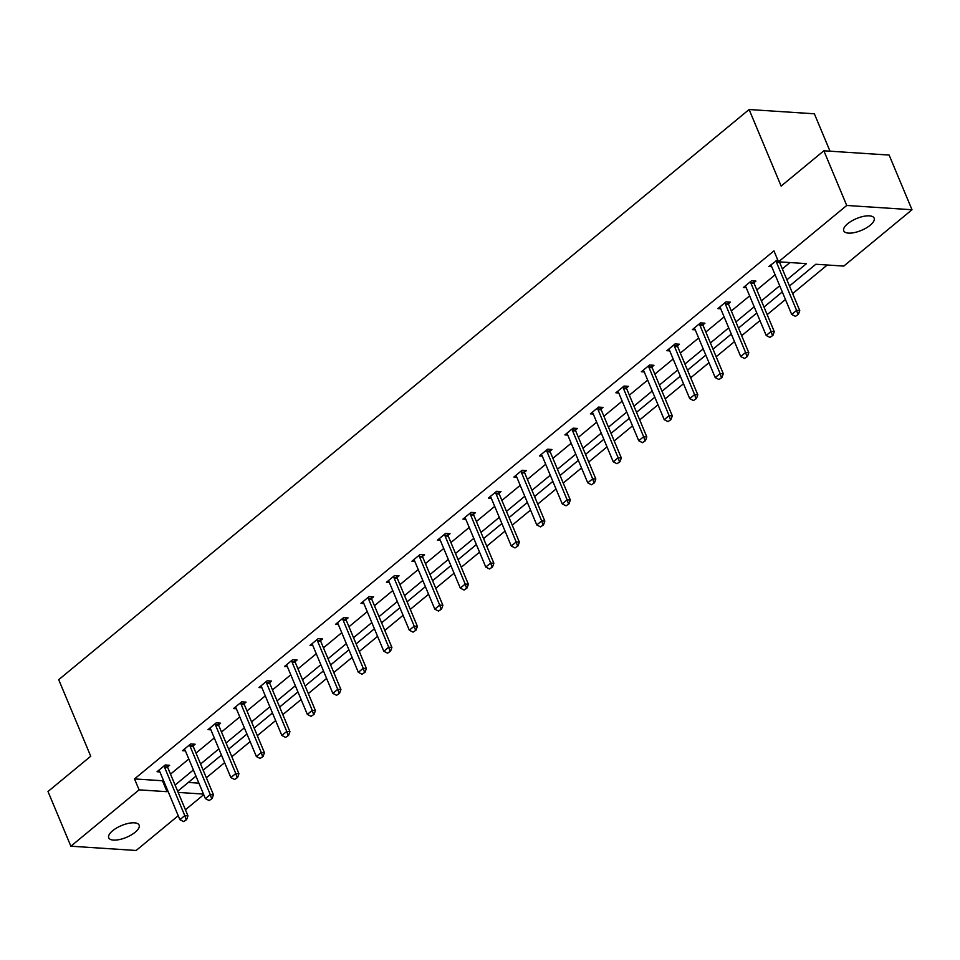 <?xml version="1.0" encoding="UTF-8"?>
<svg xmlns="http://www.w3.org/2000/svg" width="960" height="960" viewBox="0 0 960 960"><rect width="100%" height="100%" fill="white"/><g stroke="black" fill="none" stroke-linecap="round" stroke-linejoin="round"><path stroke-width="1.44" d="M112.644 830.736A16.464 6.396 -22.7 0 1 128.376 823.38A16.464 6.396 -22.7 0 1 139.116 825.12A16.464 6.396 -22.7 0 1 135.216 832.212A16.464 6.396 -22.7 0 1 119.484 839.556A16.464 6.396 -22.7 0 1 108.744 837.828A16.464 6.396 -22.7 0 1 112.644 830.736M847.656 223.74A16.464 6.396 -22.7 0 1 863.388 216.396A16.464 6.396 -22.7 0 1 874.128 218.124A16.464 6.396 -22.7 0 1 870.228 225.216A16.464 6.396 -22.7 0 1 854.496 232.56A16.464 6.396 -22.7 0 1 843.756 230.832A16.464 6.396 -22.7 0 1 847.656 223.74M830.016 151.188L814.368 113.796L749.112 109.524L58.704 679.68L90.732 756.228L48 791.52L70.872 846.204L139.092 789.864L167.052 791.688L167.892 791.004M749.112 109.524L781.128 186.072L823.86 150.792L889.128 155.064L912 209.748L843.78 266.088L815.82 264.252L789.48 286.008M206.34 777.78L224.64 762.672M231.84 756.732L250.128 741.624M257.328 735.684L275.628 720.576M282.816 714.624L301.116 699.516M308.316 693.576L326.604 678.468M333.804 672.528L352.092 657.42M359.292 651.468L377.592 636.36M384.792 630.42L403.08 615.312M410.28 609.372L428.568 594.264M435.768 588.312L454.068 573.204M461.256 567.264L479.556 552.156M486.756 546.216L505.044 531.108M512.244 525.156L530.544 510.048M537.732 504.108L556.032 489M563.232 483.06L581.52 467.952M588.72 462.012L607.02 446.904M614.208 440.952L632.508 425.844M639.708 419.904L657.996 404.796M665.196 398.856L683.496 383.748M690.684 377.796L708.984 362.688M716.184 356.748L734.472 341.64M741.672 335.7L759.96 320.592M767.16 314.64L785.46 299.532M792.66 293.592L827.268 265.008M203.724 794.664L185.424 809.772M178.236 815.712L136.14 850.476L70.872 846.204M823.86 150.792L846.732 205.464L912 209.748M193.116 745.86L195.108 744.216L190.692 743.928L182.52 750.684L185.4 750.864M244.104 703.764L246.084 702.12L241.68 701.832L233.508 708.576L236.388 708.768M295.08 661.656L297.072 660.012L292.656 659.724L284.496 666.468L287.364 666.66M346.068 619.548L348.06 617.916L343.644 617.616L335.472 624.372L338.352 624.552M397.056 577.452L399.036 575.808L394.632 575.52L386.46 582.264L389.34 582.456M448.032 535.344L450.024 533.7L445.608 533.412L437.436 540.156L440.316 540.348M499.02 493.236L501 491.604L496.596 491.316L488.424 498.06L491.304 498.252M549.996 451.14L551.988 449.496L547.584 449.208L539.412 455.952L542.292 456.144M600.984 409.032L602.976 407.388L598.56 407.1L590.388 413.856L593.268 414.036M651.972 366.936L653.952 365.292L649.548 365.004L641.376 371.748L644.256 371.94M702.948 324.828L704.94 323.184L700.524 322.896L692.364 329.64L695.232 329.832M753.936 282.72L755.928 281.076L751.512 280.788L743.34 287.544L746.22 287.724M786.888 279.816L806.472 263.64L778.512 261.804L773.94 250.872L134.52 778.92L162.48 780.756L163.32 780.06M170.52 774.12L188.808 759.012M196.008 753.072L214.296 737.964M221.496 732.012L239.796 716.904M246.984 710.964L265.284 695.856M272.484 689.916L290.772 674.808M297.972 668.856L316.272 653.748M323.46 647.808L341.76 632.7M348.96 626.76L367.248 611.652M374.448 605.7L392.748 590.592M399.936 584.652L418.236 569.544M425.436 563.604L443.724 548.496M450.924 542.544L469.212 527.436M476.412 521.496L494.712 506.388M501.912 500.448L520.2 485.34M527.4 479.4L545.688 464.292M552.888 458.34L571.188 443.232M578.388 437.292L596.676 422.184M603.876 416.244L622.164 401.136M629.364 395.184L647.664 380.076M654.852 374.136L673.152 359.028M680.352 353.088L698.64 337.98M705.84 332.028L724.14 316.92M731.328 310.98L749.628 295.872M756.828 289.932L775.116 274.824M782.316 268.872L789.96 262.56M777.672 259.788L768.84 266.484L771.708 266.676M728.448 303.78L730.428 302.136L726.024 301.848L717.852 308.592L720.732 308.784M677.46 345.876L679.452 344.232L675.036 343.944L666.864 350.7L669.744 350.88M626.472 387.984L628.464 386.34L624.06 386.052L615.888 392.796L618.756 392.988M575.496 430.092L577.476 428.448L573.072 428.16L564.9 434.904L567.78 435.096M524.508 472.188L526.5 470.544L522.084 470.256L513.912 477.012L516.792 477.192M473.52 514.296L475.512 512.652L471.108 512.364L462.936 519.108L465.816 519.3M422.544 556.392L424.536 554.76L420.12 554.472L411.948 561.216L414.828 561.408M371.556 598.5L373.548 596.856L369.132 596.568L360.972 603.312L363.84 603.504M320.58 640.608L322.56 638.964L318.156 638.676L309.984 645.42L312.864 645.612M269.592 682.704L271.584 681.072L267.168 680.772L258.996 687.528L261.876 687.708M218.604 724.812L220.596 723.168L216.192 722.88L208.02 729.624L210.9 729.816M167.628 766.92L169.608 765.276L165.204 764.988L157.032 771.732L159.912 771.924M134.52 778.92L139.092 789.864M778.512 261.804L846.732 205.464M178.164 792.42L203.472 794.076M782.28 291.948L763.992 307.056M756.792 312.996L738.492 328.104M731.304 334.056L713.004 349.164M705.804 355.104L687.516 370.212M680.316 376.152L662.028 391.26M654.828 397.212L636.528 412.32M629.328 418.26L611.04 433.368M603.84 439.308L585.552 454.416M578.352 460.368L560.052 475.476M552.864 481.416L534.564 496.524M527.364 502.464L509.076 517.572M501.876 523.524L483.576 538.632M476.388 544.572L458.088 559.68M450.888 565.62L432.6 580.728M425.4 586.68L407.1 601.788M399.912 607.728L381.612 622.836M374.412 628.776L356.124 643.884M348.924 649.836L330.636 664.944M323.436 670.884L305.136 685.992M297.936 691.932L279.648 707.04M272.448 712.98L254.16 728.1M246.96 734.04L228.66 749.148M221.46 755.088L203.172 770.196M195.972 776.136L177.684 791.244M175.092 785.052L193.38 769.944M200.58 764.004L218.88 748.896M226.068 742.956L244.368 727.848M251.568 721.896L269.856 706.788M277.056 700.848L295.356 685.74M302.544 679.8L320.844 664.692M328.044 658.74L346.332 643.632M353.532 637.692L371.82 622.584M379.02 616.644L397.32 601.536M404.52 595.584L422.808 580.476M430.008 574.536L448.296 559.428M455.496 553.488L473.796 538.38M480.984 532.44L499.284 517.332M506.484 511.38L524.772 496.272M531.972 490.332L550.272 475.224M557.46 469.284L575.76 454.176M582.96 448.224L601.248 433.116M608.448 427.176L626.748 412.068M633.936 406.128L652.236 391.02M659.436 385.068L677.724 369.96M684.924 364.02L703.224 348.912M710.412 342.972L728.712 327.864M735.912 321.912L754.2 306.804M761.4 300.864L779.688 285.756M188.34 782.448L198.9 783.144M162.48 780.756L167.052 791.688M795.432 316.356L798.408 314.364L795.432 316.356L791.688 314.436L771.564 266.316A2.568 1.872 -86.2 0 0 771.204 265.716L770.628 265.008M776.1 260.484L776.268 261.54A2.568 1.872 -86.2 0 0 776.46 262.272L796.596 310.392L799.764 310.596L798.408 314.364M779.46 261.876A2.568 1.872 -86.2 0 0 779.64 262.476L799.764 310.596M791.688 314.436L796.596 310.392L797.88 314.328M769.932 337.404L772.92 335.412L769.932 337.404L766.2 335.484L746.064 287.364A2.568 1.872 -86.2 0 0 745.716 286.764L745.14 286.056M750.612 281.532L750.768 282.588A2.568 1.872 -86.2 0 0 750.972 283.32L771.096 331.44L774.276 331.644L772.92 335.412M753.66 280.932L753.948 282.804A2.568 1.872 -86.2 0 0 754.152 283.524L774.276 331.644M766.2 335.484L771.096 331.44L772.392 335.388M744.444 358.464L747.42 356.472L744.444 358.464L740.712 356.544L720.576 308.424A2.568 1.872 -86.2 0 0 720.228 307.824L719.64 307.116M725.124 302.592L725.28 303.648A2.568 1.872 -86.2 0 0 725.484 304.368L745.608 352.488L748.788 352.704L747.42 356.472M728.172 301.98L728.46 303.852A2.568 1.872 -86.2 0 0 728.652 304.584L748.788 352.704M740.712 356.544L745.608 352.488L746.892 356.436M718.956 379.512L721.932 377.52L718.956 379.512L715.212 377.592L695.088 329.472A2.568 1.872 -86.2 0 0 694.728 328.872L694.152 328.164M699.624 323.64L699.792 324.696A2.568 1.872 -86.2 0 0 699.984 325.428L720.12 373.548L723.288 373.752L721.932 377.52M702.684 323.04L702.96 324.9A2.568 1.872 -86.2 0 0 703.164 325.632L723.288 373.752M715.212 377.592L720.12 373.548L721.404 377.484M693.456 400.56L696.444 398.568L693.456 400.56L689.724 398.64L669.6 350.52A2.568 1.872 -86.2 0 0 669.24 349.92L668.664 349.212M674.136 344.688L674.292 345.744A2.568 1.872 -86.2 0 0 674.496 346.476L694.62 394.596L697.8 394.8L696.444 398.568M677.184 344.088L677.472 345.96A2.568 1.872 -86.2 0 0 677.676 346.68L697.8 394.8M689.724 398.64L694.62 394.596L695.916 398.532M667.968 421.608L670.944 419.628L667.968 421.608L664.236 419.7L644.1 371.58A2.568 1.872 -86.2 0 0 643.752 370.98L643.164 370.272M648.648 365.748L648.804 366.804A2.568 1.872 -86.2 0 0 649.008 367.524L669.132 415.644L672.312 415.86L670.944 419.628M651.696 365.136L651.984 367.008A2.568 1.872 -86.2 0 0 652.176 367.74L672.312 415.86M664.236 419.7L669.132 415.644L670.416 419.592M642.48 442.668L645.456 440.676L642.48 442.668L638.736 440.748L618.612 392.628A2.568 1.872 -86.2 0 0 618.252 392.028L617.676 391.32M623.148 386.796L623.316 387.852A2.568 1.872 -86.2 0 0 623.508 388.584L643.644 436.704L646.812 436.908L645.456 440.676M626.208 386.196L626.484 388.056A2.568 1.872 -86.2 0 0 626.688 388.788L646.812 436.908M638.736 440.748L643.644 436.704L644.928 440.64M616.992 463.716L619.968 461.724L616.992 463.716L613.248 461.796L593.124 413.676A2.568 1.872 -86.2 0 0 592.764 413.076L592.188 412.368M597.66 407.844L597.816 408.9A2.568 1.872 -86.2 0 0 598.02 409.632L618.156 457.752L621.324 457.956L619.968 461.724M600.708 407.244L600.996 409.116A2.568 1.872 -86.2 0 0 601.2 409.836L621.324 457.956M613.248 461.796L618.156 457.752L619.44 461.688M591.492 484.764L594.48 482.784L591.492 484.764L587.76 482.856L567.624 434.736A2.568 1.872 -86.2 0 0 567.276 434.136L566.7 433.416M572.172 428.904L572.328 429.96A2.568 1.872 -86.2 0 0 572.532 430.68L592.656 478.8L595.836 479.016L594.48 482.784M575.22 428.292L575.508 430.164A2.568 1.872 -86.2 0 0 575.7 430.896L595.836 479.016M587.76 482.856L592.656 478.8L593.94 482.748M566.004 505.824L568.98 503.832L566.004 505.824L562.26 503.904L542.136 455.784A2.568 1.872 -86.2 0 0 541.776 455.184L541.2 454.476M546.684 449.952L546.84 451.008A2.568 1.872 -86.2 0 0 547.044 451.74L567.168 499.86L570.348 500.064L568.98 503.832M549.732 449.352L550.008 451.212A2.568 1.872 -86.2 0 0 550.212 451.944L570.348 500.064M562.26 503.904L567.168 499.86L568.452 503.796M540.516 526.872L543.492 524.88L540.516 526.872L536.772 524.952L516.648 476.832A2.568 1.872 -86.2 0 0 516.288 476.232L515.712 475.524M521.184 471L521.352 472.056A2.568 1.872 -86.2 0 0 521.544 472.788L541.68 520.908L544.848 521.112L543.492 524.88M524.244 470.4L524.52 472.272A2.568 1.872 -86.2 0 0 524.724 472.992L544.848 521.112M536.772 524.952L541.68 520.908L542.964 524.844M515.016 547.92L518.004 545.94L515.016 547.92L511.284 546.012L491.148 497.892A2.568 1.872 -86.2 0 0 490.8 497.292L490.224 496.572M495.696 492.06L495.852 493.116A2.568 1.872 -86.2 0 0 496.056 493.836L516.18 541.956L519.36 542.16L518.004 545.94M498.744 491.448L499.032 493.32A2.568 1.872 -86.2 0 0 499.224 494.052L519.36 542.16M511.284 546.012L516.18 541.956L517.476 545.904M489.528 568.98L492.504 566.988L489.528 568.98L485.784 567.06L465.66 518.94A2.568 1.872 -86.2 0 0 465.312 518.34L464.724 517.632M470.208 513.108L470.364 514.164A2.568 1.872 -86.2 0 0 470.568 514.896L490.692 563.004L493.872 563.22L492.504 566.988M473.256 512.508L473.532 514.368A2.568 1.872 -86.2 0 0 473.736 515.1L493.872 563.22M485.784 567.06L490.692 563.004L491.976 566.952M464.04 590.028L467.016 588.036L464.04 590.028L460.296 588.108L440.172 539.988A2.568 1.872 -86.2 0 0 439.812 539.388L439.236 538.68M444.708 534.156L444.876 535.212A2.568 1.872 -86.2 0 0 445.068 535.944L465.204 584.064L468.372 584.268L467.016 588.036M447.768 533.556L448.044 535.428A2.568 1.872 -86.2 0 0 448.248 536.148L468.372 584.268M460.296 588.108L465.204 584.064L466.488 588M438.54 611.076L441.528 609.096L438.54 611.076L434.808 609.156L414.672 561.048A2.568 1.872 -86.2 0 0 414.324 560.448L413.748 559.728M419.22 555.216L419.376 556.272A2.568 1.872 -86.2 0 0 419.58 556.992L439.704 605.112L442.884 605.316L441.528 609.096M422.268 554.604L422.556 556.476A2.568 1.872 -86.2 0 0 422.76 557.196L442.884 605.316M434.808 609.156L439.704 605.112L441 609.06M413.052 632.136L416.028 630.144L413.052 632.136L409.32 630.216L389.184 582.096A2.568 1.872 -86.2 0 0 388.836 581.496L388.248 580.788M393.732 576.264L393.888 577.32A2.568 1.872 -86.2 0 0 394.092 578.04L414.216 626.16L417.396 626.376L416.028 630.144M396.78 575.664L397.068 577.524A2.568 1.872 -86.2 0 0 397.26 578.256L417.396 626.376M409.32 630.216L414.216 626.16L415.5 630.108M387.564 653.184L390.54 651.192L387.564 653.184L383.82 651.264L363.696 603.144A2.568 1.872 -86.2 0 0 363.336 602.544L362.76 601.836M368.232 597.312L368.4 598.368A2.568 1.872 -86.2 0 0 368.592 599.1L388.728 647.22L391.896 647.424L390.54 651.192M371.292 596.712L371.568 598.584A2.568 1.872 -86.2 0 0 371.772 599.304L391.896 647.424M383.82 651.264L388.728 647.22L390.012 651.156M362.064 674.232L365.052 672.24L362.064 674.232L358.332 672.312L338.208 624.192A2.568 1.872 -86.2 0 0 337.848 623.604L337.272 622.884M342.744 618.36L342.9 619.428A2.568 1.872 -86.2 0 0 343.104 620.148L363.228 668.268L366.408 668.472L365.052 672.24M345.792 617.76L346.08 619.632A2.568 1.872 -86.2 0 0 346.284 620.352L366.408 668.472M358.332 672.312L363.228 668.268L364.524 672.216M336.576 695.292L339.552 693.3L336.576 695.292L332.844 693.372L312.708 645.252A2.568 1.872 -86.2 0 0 312.36 644.652L311.772 643.944M317.256 639.42L317.412 640.476A2.568 1.872 -86.2 0 0 317.616 641.196L337.74 689.316L340.92 689.532L339.552 693.3M320.304 638.82L320.592 640.68A2.568 1.872 -86.2 0 0 320.784 641.412L340.92 689.532M332.844 693.372L337.74 689.316L339.024 693.264M311.088 716.34L314.064 714.348L311.088 716.34L307.344 714.42L287.22 666.3A2.568 1.872 -86.2 0 0 286.86 665.7L286.284 664.992M291.756 660.468L291.924 661.524A2.568 1.872 -86.2 0 0 292.116 662.256L312.252 710.376L315.42 710.58L314.064 714.348M294.816 659.868L295.092 661.74A2.568 1.872 -86.2 0 0 295.296 662.46L315.42 710.58M307.344 714.42L312.252 710.376L313.536 714.312M285.588 737.388L288.576 735.396L285.588 737.388L281.856 735.468L261.732 687.348A2.568 1.872 -86.2 0 0 261.372 686.748L260.796 686.04M266.268 681.516L266.424 682.584A2.568 1.872 -86.2 0 0 266.628 683.304L286.764 731.424L289.932 731.628L288.576 735.396M269.316 680.916L269.604 682.788A2.568 1.872 -86.2 0 0 269.808 683.508L289.932 731.628M281.856 735.468L286.764 731.424L288.048 735.372M260.1 758.448L263.088 756.456L260.1 758.448L256.368 756.528L236.232 708.408A2.568 1.872 -86.2 0 0 235.884 707.808L235.296 707.1M240.78 702.576L240.936 703.632A2.568 1.872 -86.2 0 0 241.14 704.352L261.264 752.472L264.444 752.688L263.088 756.456M243.828 701.964L244.116 703.836A2.568 1.872 -86.2 0 0 244.308 704.568L264.444 752.688M256.368 756.528L261.264 752.472L262.548 756.42M234.612 779.496L237.588 777.504L234.612 779.496L230.868 777.576L210.744 729.456A2.568 1.872 -86.2 0 0 210.384 728.856L209.808 728.148M215.28 723.624L215.448 724.68A2.568 1.872 -86.2 0 0 215.64 725.412L235.776 773.532L238.944 773.736L237.588 777.504M218.34 723.024L218.616 724.884A2.568 1.872 -86.2 0 0 218.82 725.616L238.944 773.736M230.868 777.576L235.776 773.532L237.06 777.468M209.124 800.544L212.1 798.552L209.124 800.544L205.38 798.624L185.256 750.504A2.568 1.872 -86.2 0 0 184.896 749.904L184.32 749.196M189.792 744.672L189.948 745.728A2.568 1.872 -86.2 0 0 190.152 746.46L210.288 794.58L213.456 794.784L212.1 798.552M192.852 744.072L193.128 745.944A2.568 1.872 -86.2 0 0 193.332 746.664L213.456 794.784M205.38 798.624L210.288 794.58L211.572 798.516M183.624 821.592L186.612 819.612L183.624 821.592L179.892 819.684L159.756 771.564A2.568 1.872 -86.2 0 0 159.408 770.964L158.832 770.256M164.304 765.732L164.46 766.788A2.568 1.872 -86.2 0 0 164.664 767.508L184.788 815.628L187.968 815.844L186.612 819.612M167.352 765.12L167.64 766.992A2.568 1.872 -86.2 0 0 167.832 767.724L187.968 815.844M179.892 819.684L184.788 815.628L186.072 819.576M776.46 262.272L779.64 262.476M776.268 261.54L778.464 261.684M750.972 283.32L754.152 283.524M750.768 282.588L753.948 282.804M725.484 304.368L728.652 304.584M725.28 303.648L728.46 303.852M699.984 325.428L703.164 325.632M699.792 324.696L702.96 324.9M674.496 346.476L677.676 346.68M674.292 345.744L677.472 345.96M649.008 367.524L652.176 367.74M648.804 366.804L651.984 367.008M623.508 388.584L626.688 388.788M623.316 387.852L626.484 388.056M598.02 409.632L601.2 409.836M597.816 408.9L600.996 409.116M572.532 430.68L575.7 430.896M572.328 429.96L575.508 430.164M547.044 451.74L550.212 451.944M546.84 451.008L550.008 451.212M521.544 472.788L524.724 472.992M521.352 472.056L524.52 472.272M496.056 493.836L499.224 494.052M495.852 493.116L499.032 493.32M470.568 514.896L473.736 515.1M470.364 514.164L473.532 514.368M445.068 535.944L448.248 536.148M444.876 535.212L448.044 535.428M419.58 556.992L422.76 557.196M419.376 556.272L422.556 556.476M394.092 578.04L397.26 578.256M393.888 577.32L397.068 577.524M368.592 599.1L371.772 599.304M368.4 598.368L371.568 598.584M343.104 620.148L346.284 620.352M342.9 619.428L346.08 619.632M317.616 641.196L320.784 641.412M317.412 640.476L320.592 640.68M292.116 662.256L295.296 662.46M291.924 661.524L295.092 661.74M266.628 683.304L269.808 683.508M266.424 682.584L269.604 682.788M241.14 704.352L244.308 704.568M240.936 703.632L244.116 703.836M215.64 725.412L218.82 725.616M215.448 724.68L218.616 724.884M190.152 746.46L193.332 746.664M189.948 745.728L193.128 745.944M164.664 767.508L167.832 767.724M164.46 766.788L167.64 766.992"/></g></svg>
